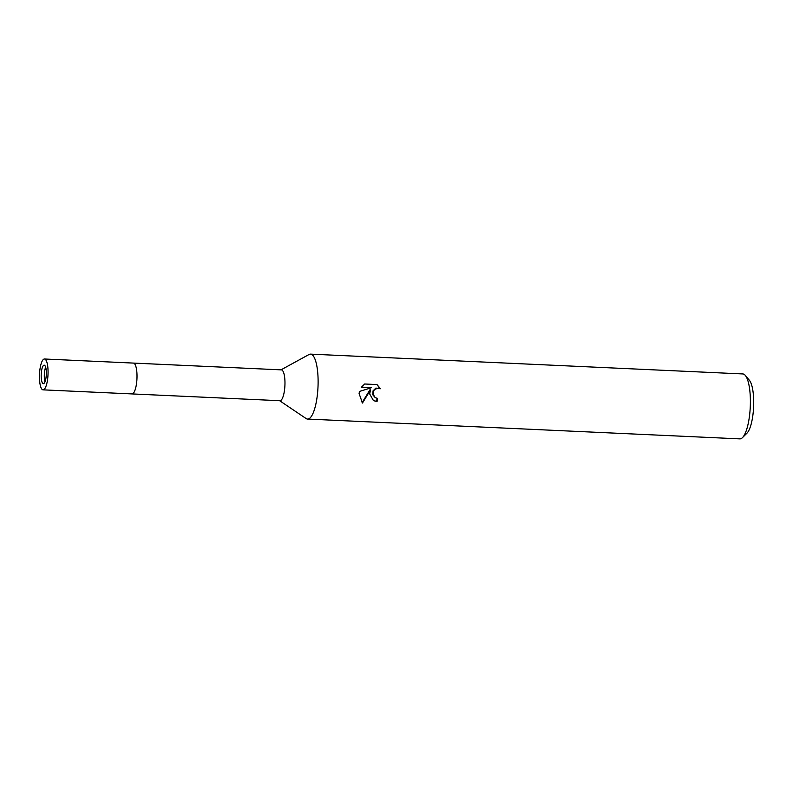 <?xml version="1.0" encoding="UTF-8"?>
<svg xmlns="http://www.w3.org/2000/svg" width="793" height="793" viewBox="0 0 793 793"><rect width="100%" height="100%" fill="white"/><g stroke="black" fill="none" stroke-linecap="round" stroke-linejoin="round"><path stroke-width="1.19" d="M43.05 389.849L132.005 393.923A15.444 4.252 -87.4 0 0 136.902 379.797A15.444 4.252 -87.4 0 0 134.017 363.263A15.444 4.252 -87.4 0 0 133.412 363.085L281.376 369.865A15.444 4.252 -87.4 0 1 281.971 370.053A15.444 4.252 -87.4 0 1 284.856 386.587A15.444 4.252 -87.4 0 1 279.959 400.713L132.005 393.923A15.444 4.252 -87.4 0 0 136.812 380.898A15.444 4.252 -87.4 0 0 133.412 363.085L44.467 359.001A15.444 4.252 -87.4 0 0 39.65 372.036A15.444 4.252 -87.4 0 0 43.05 389.849A15.444 4.252 -87.4 0 0 47.867 376.814A15.444 4.252 -87.4 0 0 44.467 359.001M131.4 393.744A15.434 4.252 -87.4 0 0 136.812 380.898A15.434 4.252 -87.4 0 0 134.017 363.263M279.612 400.693L306.098 418.545A32.503 8.961 -87.4 0 0 306.296 418.664A32.503 8.961 -87.4 0 0 317.696 391.623A32.503 8.961 -87.4 0 0 311.798 354.511A32.503 8.961 -87.4 0 0 309.032 354.501L281.019 369.845M369.716 394.012L370.48 389.908L362.46 403.042L359.09 393.526L359.477 391.455L371.332 387.747L361.35 387.291L364.661 384L376.972 384.565L380.462 388.709L378.251 388.055L374.673 389.432L373.503 391.068L373.017 394.161L375.317 397.729L377.508 398.354A32.503 8.961 92.6 0 1 377.052 401.635L373.463 400.604L369.716 394.012M306.039 418.496A32.503 8.961 -87.4 0 0 307.565 419.061L739.829 438.876A32.503 8.961 -87.4 0 0 742.456 437.637A32.503 8.961 -87.4 0 0 749.97 411.448A32.503 8.961 -87.4 0 0 745.311 375.426A32.503 8.961 -87.4 0 0 742.813 373.939L310.539 354.124A32.503 8.961 -87.4 0 0 308.973 354.54M307.565 419.061A32.503 8.961 -87.4 0 0 317.696 391.623A32.503 8.961 -87.4 0 0 310.539 354.124M742.456 437.637L746.966 433.166A27.626 7.613 -87.4 0 0 753.35 410.903A27.626 7.613 -87.4 0 0 749.395 380.283L745.311 375.426M380.025 388.451L376.844 384.555M373.255 400.485L376.606 401.377A30.877 8.515 -87.4 0 0 377.042 398.314M362.074 402.675L370.044 389.65L370.48 389.908M375.317 397.729L372.769 394.765L373.067 390.82L375.892 388.104L380.016 388.451M361.519 387.063L371.332 387.747M45.657 367.179A9.268 2.557 -87.4 0 0 44.983 381.82M41.295 372.988A9.268 2.557 -87.4 0 0 43.328 383.673A9.268 2.557 -87.4 0 0 46.222 375.862A9.268 2.557 -87.4 0 0 44.18 365.167A9.268 2.557 -87.4 0 0 41.295 372.988"/></g></svg>
